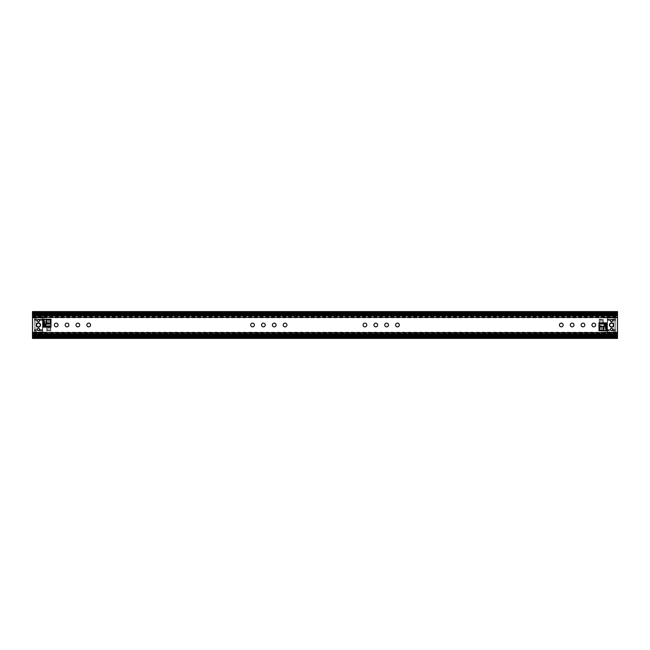 <?xml version="1.0" encoding="UTF-8"?>
<svg xmlns="http://www.w3.org/2000/svg" width="650" height="650" viewBox="0 0 650 650"><rect width="100%" height="100%" fill="white"/><g stroke="black" fill="none" stroke-linecap="round" stroke-linejoin="round"><path stroke-width="0.49" stroke-dasharray="3.25 2.44" d="M265.249 325A1.861 1.861 0 0 0 263.388 323.139A1.861 1.861 0 0 0 261.527 325A1.861 1.861 0 0 0 263.388 326.861A1.861 1.861 0 0 0 265.249 325A1.861 1.861 0 0 0 263.388 323.139A1.861 1.861 0 0 0 261.527 325A1.861 1.861 0 0 0 263.388 326.861A1.861 1.861 0 0 0 265.249 325A1.861 1.861 0 0 0 263.388 323.139A1.861 1.861 0 0 0 261.527 325A1.861 1.861 0 0 0 263.388 326.861A1.861 1.861 0 0 0 265.249 325M254.41 325A1.861 1.861 0 0 0 252.549 323.139A1.861 1.861 0 0 0 250.689 325A1.861 1.861 0 0 0 252.549 326.861A1.861 1.861 0 0 0 254.41 325A1.861 1.861 0 0 0 252.549 323.139A1.861 1.861 0 0 0 250.689 325A1.861 1.861 0 0 0 252.549 326.861A1.861 1.861 0 0 0 254.41 325A1.861 1.861 0 0 0 252.549 323.139A1.861 1.861 0 0 0 250.689 325A1.861 1.861 0 0 0 252.549 326.861A1.861 1.861 0 0 0 254.41 325M388.473 325A1.861 1.861 0 0 0 386.612 323.139A1.861 1.861 0 0 0 384.751 325A1.861 1.861 0 0 0 386.612 326.861A1.861 1.861 0 0 0 388.473 325A1.861 1.861 0 0 0 386.612 323.139A1.861 1.861 0 0 0 384.751 325A1.861 1.861 0 0 0 386.612 326.861A1.861 1.861 0 0 0 388.473 325A1.861 1.861 0 0 0 386.612 323.139A1.861 1.861 0 0 0 384.751 325A1.861 1.861 0 0 0 386.612 326.861A1.861 1.861 0 0 0 388.473 325M399.311 325A1.861 1.861 0 0 0 397.451 323.139A1.861 1.861 0 0 0 395.582 325A1.861 1.861 0 0 0 397.451 326.861A1.861 1.861 0 0 0 399.311 325A1.861 1.861 0 0 0 397.451 323.139A1.861 1.861 0 0 0 395.582 325A1.861 1.861 0 0 0 397.451 326.861A1.861 1.861 0 0 0 399.311 325A1.861 1.861 0 0 0 397.451 323.139A1.861 1.861 0 0 0 395.582 325A1.861 1.861 0 0 0 397.451 326.861A1.861 1.861 0 0 0 399.311 325M90.561 325A1.861 1.861 0 0 0 88.701 323.139A1.861 1.861 0 0 0 86.84 325A1.861 1.861 0 0 0 88.701 326.861A1.861 1.861 0 0 0 90.561 325A1.861 1.861 0 0 0 88.701 323.139A1.861 1.861 0 0 0 86.84 325A1.861 1.861 0 0 0 88.701 326.861A1.861 1.861 0 0 0 90.561 325A1.861 1.861 0 0 0 88.701 323.139A1.861 1.861 0 0 0 86.84 325A1.861 1.861 0 0 0 88.701 326.861A1.861 1.861 0 0 0 90.561 325M79.731 325A1.861 1.861 0 0 0 77.862 323.139A1.861 1.861 0 0 0 76.001 325A1.861 1.861 0 0 0 77.862 326.861A1.861 1.861 0 0 0 79.731 325A1.861 1.861 0 0 0 77.862 323.139A1.861 1.861 0 0 0 76.001 325A1.861 1.861 0 0 0 77.862 326.861A1.861 1.861 0 0 0 79.731 325A1.861 1.861 0 0 0 77.862 323.139A1.861 1.861 0 0 0 76.001 325A1.861 1.861 0 0 0 77.862 326.861A1.861 1.861 0 0 0 79.731 325M68.892 325A1.861 1.861 0 0 0 67.031 323.139A1.861 1.861 0 0 0 65.171 325A1.861 1.861 0 0 0 67.031 326.861A1.861 1.861 0 0 0 68.892 325A1.861 1.861 0 0 0 67.031 323.139A1.861 1.861 0 0 0 65.171 325A1.861 1.861 0 0 0 67.031 326.861A1.861 1.861 0 0 0 68.892 325A1.861 1.861 0 0 0 67.031 323.139A1.861 1.861 0 0 0 65.171 325A1.861 1.861 0 0 0 67.031 326.861A1.861 1.861 0 0 0 68.892 325M58.061 325A1.861 1.861 0 0 0 56.201 323.139A1.861 1.861 0 0 0 54.34 325A1.861 1.861 0 0 0 56.201 326.861A1.861 1.861 0 0 0 58.061 325A1.861 1.861 0 0 0 56.201 323.139A1.861 1.861 0 0 0 54.34 325A1.861 1.861 0 0 0 56.201 326.861A1.861 1.861 0 0 0 58.061 325A1.861 1.861 0 0 0 56.201 323.139A1.861 1.861 0 0 0 54.34 325A1.861 1.861 0 0 0 56.201 326.861A1.861 1.861 0 0 0 58.061 325M584.829 325A1.861 1.861 0 0 0 582.969 323.139A1.861 1.861 0 0 0 581.108 325A1.861 1.861 0 0 0 582.969 326.861A1.861 1.861 0 0 0 584.829 325A1.861 1.861 0 0 0 582.969 323.139A1.861 1.861 0 0 0 581.108 325A1.861 1.861 0 0 0 582.969 326.861A1.861 1.861 0 0 0 584.829 325A1.861 1.861 0 0 0 582.969 323.139A1.861 1.861 0 0 0 581.108 325A1.861 1.861 0 0 0 582.969 326.861A1.861 1.861 0 0 0 584.829 325M595.66 325A1.861 1.861 0 0 0 593.799 323.139A1.861 1.861 0 0 0 591.939 325A1.861 1.861 0 0 0 593.799 326.861A1.861 1.861 0 0 0 595.66 325A1.861 1.861 0 0 0 593.799 323.139A1.861 1.861 0 0 0 591.939 325A1.861 1.861 0 0 0 593.799 326.861A1.861 1.861 0 0 0 595.66 325A1.861 1.861 0 0 0 593.799 323.139A1.861 1.861 0 0 0 591.939 325A1.861 1.861 0 0 0 593.799 326.861A1.861 1.861 0 0 0 595.66 325M573.999 325A1.861 1.861 0 0 0 572.138 323.139A1.861 1.861 0 0 0 570.269 325A1.861 1.861 0 0 0 572.138 326.861A1.861 1.861 0 0 0 573.999 325A1.861 1.861 0 0 0 572.138 323.139A1.861 1.861 0 0 0 570.269 325A1.861 1.861 0 0 0 572.138 326.861A1.861 1.861 0 0 0 573.999 325A1.861 1.861 0 0 0 572.138 323.139A1.861 1.861 0 0 0 570.269 325A1.861 1.861 0 0 0 572.138 326.861A1.861 1.861 0 0 0 573.999 325M563.16 325A1.861 1.861 0 0 0 561.299 323.139A1.861 1.861 0 0 0 559.439 325A1.861 1.861 0 0 0 561.299 326.861A1.861 1.861 0 0 0 563.16 325A1.861 1.861 0 0 0 561.299 323.139A1.861 1.861 0 0 0 559.439 325A1.861 1.861 0 0 0 561.299 326.861A1.861 1.861 0 0 0 563.16 325A1.861 1.861 0 0 0 561.299 323.139A1.861 1.861 0 0 0 559.439 325A1.861 1.861 0 0 0 561.299 326.861A1.861 1.861 0 0 0 563.16 325M377.642 325A1.861 1.861 0 0 0 375.781 323.139A1.861 1.861 0 0 0 373.921 325A1.861 1.861 0 0 0 375.781 326.861A1.861 1.861 0 0 0 377.642 325A1.861 1.861 0 0 0 375.781 323.139A1.861 1.861 0 0 0 373.921 325A1.861 1.861 0 0 0 375.781 326.861A1.861 1.861 0 0 0 377.642 325A1.861 1.861 0 0 0 375.781 323.139A1.861 1.861 0 0 0 373.921 325A1.861 1.861 0 0 0 375.781 326.861A1.861 1.861 0 0 0 377.642 325M366.811 325A1.861 1.861 0 0 0 364.951 323.139A1.861 1.861 0 0 0 363.082 325A1.861 1.861 0 0 0 364.951 326.861A1.861 1.861 0 0 0 366.811 325A1.861 1.861 0 0 0 364.951 323.139A1.861 1.861 0 0 0 363.082 325A1.861 1.861 0 0 0 364.951 326.861A1.861 1.861 0 0 0 366.811 325A1.861 1.861 0 0 0 364.951 323.139A1.861 1.861 0 0 0 363.082 325A1.861 1.861 0 0 0 364.951 326.861A1.861 1.861 0 0 0 366.811 325M276.079 325A1.861 1.861 0 0 0 274.219 323.139A1.861 1.861 0 0 0 272.358 325A1.861 1.861 0 0 0 274.219 326.861A1.861 1.861 0 0 0 276.079 325A1.861 1.861 0 0 0 274.219 323.139A1.861 1.861 0 0 0 272.358 325A1.861 1.861 0 0 0 274.219 326.861A1.861 1.861 0 0 0 276.079 325A1.861 1.861 0 0 0 274.219 323.139A1.861 1.861 0 0 0 272.358 325A1.861 1.861 0 0 0 274.219 326.861A1.861 1.861 0 0 0 276.079 325M286.91 325A1.861 1.861 0 0 0 285.049 323.139A1.861 1.861 0 0 0 283.189 325A1.861 1.861 0 0 0 285.049 326.861A1.861 1.861 0 0 0 286.91 325A1.861 1.861 0 0 0 285.049 323.139A1.861 1.861 0 0 0 283.189 325A1.861 1.861 0 0 0 285.049 326.861A1.861 1.861 0 0 0 286.91 325A1.861 1.861 0 0 0 285.049 323.139A1.861 1.861 0 0 0 283.189 325A1.861 1.861 0 0 0 285.049 326.861A1.861 1.861 0 0 0 286.91 325M35.888 316.062L35.888 333.938L42.721 333.938L42.721 316.062L35.888 316.062L35.888 333.938L42.721 333.938L42.721 316.062L35.888 316.062M607.279 316.062L607.279 333.938L614.112 333.938L614.112 316.062L607.279 316.062L607.279 333.938L614.112 333.938L614.112 316.062L607.279 316.062M617.5 311.594L617.5 336.733L617.5 335.717L603.956 335.717M32.5 311.594L32.5 337.188L32.5 332.109L35.888 332.109L35.888 316.201L35.888 333.799L35.888 332.109L42.656 332.109L42.656 333.799L35.888 333.799L42.656 333.799L42.656 316.201L35.888 316.201L42.656 316.201L42.656 317.891L32.5 317.891L32.5 314.6L32.5 316.046L617.5 316.046L603.956 315.648M599.219 326.357L603.281 326.357L603.281 327.129L599.219 327.129L599.219 326.357L599.219 330.842L603.281 330.752M599.219 327.129L599.219 326.194M599.519 326.194L603.281 326.194L603.281 328.965L599.219 328.965M599.219 329.908L603.281 329.908L603.281 327.129M603.281 328.965L603.281 330.842M599.219 323.806L603.281 323.806L603.281 322.961L599.219 322.961L599.219 319.158L603.281 319.158L603.281 321.929L599.219 321.929L599.219 322.871L603.281 322.871L603.281 320.092L599.219 320.092L599.219 321.929M603.281 321.929L603.281 323.806M46.719 319.312L50.781 319.312L50.781 320.092L46.719 320.092L46.719 319.312L46.719 323.806L50.481 323.806M46.719 322.034L46.719 319.158L50.781 319.158L50.781 321.929L46.719 322.034M46.719 322.871L50.781 322.871L50.781 320.092M50.781 321.929L50.781 323.806M46.719 330.842L50.781 330.842L50.781 330.005L46.719 330.005L46.719 326.194L50.781 326.194L50.781 328.965L46.719 328.965L46.719 329.908L50.781 329.908L50.781 327.129L46.719 327.129L46.719 328.965M50.781 328.965L50.781 330.842M46.044 314.283L32.5 314.283L32.5 312.171L32.5 315.047L32.5 313.95L617.5 313.95L617.5 334.953L603.956 334.953M32.5 312.171L617.5 312.171L617.5 315.047L603.956 315.047M617.5 312.171L617.5 317.891L603.956 317.891L607.344 317.891L607.344 333.799L607.344 332.109L603.956 332.109L603.956 335.936M32.5 313.267L617.5 313.267L32.5 313.267M46.044 315.047L32.5 315.047L32.5 334.953L46.044 334.953M32.5 338.406L32.5 337.829L617.5 337.829L617.5 336.05L32.5 336.05L32.5 337.829L32.5 336.733L617.5 336.733L617.5 338.406M32.5 337.829L32.5 336.733L617.5 336.733L617.5 337.829M599.219 320.092L599.219 322.871M599.219 319.312L603.281 319.312L603.281 323.643L599.219 323.643M50.781 319.312L50.781 323.643L46.719 323.643M46.719 327.129L46.719 329.908M46.719 326.357L50.781 326.357L50.781 330.688L46.719 330.688M603.281 326.357L603.281 330.688L599.219 330.688M603.281 329.908L603.281 330.688M50.781 326.357L50.781 327.129M50.781 329.908L50.781 330.688M46.719 320.092L46.719 321.929M50.781 322.871L50.781 323.643M603.281 319.312L603.281 320.092M603.281 322.871L603.281 323.643M603.281 326.194L603.281 330.005L599.592 330.005M603.281 330.517L603.281 330.005M599.219 319.158L599.219 322.961M603.281 319.158L603.281 322.961M46.719 323.806L46.719 319.483M46.719 326.194L46.719 330.005M50.781 326.194L50.781 330.005M603.956 315.559L616.826 315.559L617.5 316.769L617.5 335.4L617.5 332.109L607.344 332.109L607.344 317.891L617.5 317.891L617.5 315.689M617.5 335.936L617.5 332.109L603.956 332.109L603.956 334.352M603.956 314.283L603.956 315.689M617.5 334.596L603.956 334.596M617.5 334.523L603.956 334.523M614.112 333.799L607.344 333.799L614.112 333.799L614.112 316.201L607.344 316.201L614.112 316.201L614.112 333.799M617.5 315.477L603.956 315.477M617.5 315.404L603.956 315.404M46.044 334.352L46.044 332.109L42.656 332.109L42.656 317.891L46.044 317.891L32.5 317.891L32.5 314.064M46.044 335.717L46.044 332.109L32.5 332.109L32.5 335.4L32.5 333.564L33.174 334.441L46.044 334.441M46.044 314.064L46.044 315.648M46.044 334.596L32.5 334.596M46.044 334.523L32.5 334.523M46.044 315.477L32.5 315.477M46.044 315.404L32.5 315.404M38.423 330.493A1.089 1.089 0 0 1 37.334 329.404A1.089 1.089 0 0 1 38.423 328.307A1.089 1.089 0 0 1 39.512 329.404A1.089 1.089 0 0 1 38.423 330.493M38.423 321.693A1.089 1.089 0 0 1 37.334 320.596A1.089 1.089 0 0 1 38.423 319.507A1.089 1.089 0 0 1 39.512 320.596A1.089 1.089 0 0 1 38.423 321.693M38.423 326.861A1.861 1.861 0 0 1 36.562 325A1.861 1.861 0 0 1 38.423 323.139A1.861 1.861 0 0 1 40.284 325A1.861 1.861 0 0 1 38.423 326.861M611.577 328.307A1.089 1.089 0 0 0 610.488 329.404A1.089 1.089 0 0 0 611.577 330.493A1.089 1.089 0 0 0 612.666 329.404A1.089 1.089 0 0 0 611.577 328.307M611.577 319.507A1.089 1.089 0 0 0 610.488 320.596A1.089 1.089 0 0 0 611.577 321.693A1.089 1.089 0 0 0 612.666 320.596A1.089 1.089 0 0 0 611.577 319.507M611.577 323.139A1.861 1.861 0 0 0 609.716 325A1.861 1.861 0 0 0 611.577 326.861A1.861 1.861 0 0 0 613.438 325A1.861 1.861 0 0 0 611.577 323.139M599.016 322.969L599.016 323.984L599.016 322.627L607.141 322.627L607.141 330.752L605.784 330.752L605.784 323.984L599.016 323.984L599.016 330.752L606.799 330.752M32.5 316.769L33.174 316.038L33.174 315.559L32.5 316.087L32.5 333.954L617.5 333.954L617.5 333.231L616.826 333.962L616.826 334.441L617.5 333.913M50.984 327.031L50.984 326.016L50.984 327.373L42.859 327.373L42.859 319.248L44.216 319.248L44.216 326.016L50.984 326.016L50.984 319.248L43.201 319.248M32.5 316.087L32.5 317.086L617.5 317.086L617.5 316.046L616.826 315.559M32.5 332.215L617.5 332.215L617.5 332.914L32.5 332.914L32.5 332.215L32.5 333.913M603.956 334.441L616.826 334.441M617.5 332.215L617.5 333.231M617.5 316.769L617.5 316.087M33.174 315.559L46.044 315.559M33.174 334.441L32.5 333.231M599.592 326.674L603.582 326.674L603.582 325.439A1.69 1.081 -141.3 0 1 604.939 326.674L604.939 330.533L607.141 330.785L605.784 330.752L607.141 330.752L607.141 322.627L599.016 322.627L599.016 323.984L598.934 322.627L599.592 330.517L603.858 330.533M605.832 322.627L603.582 325.439L599.568 325.439L599.568 326.422M50.407 323.326L46.418 323.326L46.418 324.561A1.69 1.081 38.7 0 1 45.061 323.326L45.061 319.467L42.859 319.215L44.216 319.248L42.859 319.248L42.859 327.373L50.984 327.373L50.984 326.016L51.066 327.373L50.407 319.483L46.142 319.467M46.418 324.561L50.432 324.561L50.432 323.578M611.577 322.627A2.373 2.373 0 0 0 609.204 325A2.373 2.373 0 0 0 611.577 327.373A2.373 2.373 0 0 0 613.941 325A2.373 2.373 0 0 0 611.577 322.627A2.373 2.373 0 0 0 609.204 325A2.373 2.373 0 0 0 611.577 327.373A2.373 2.373 0 0 0 613.941 325A2.373 2.373 0 0 0 611.577 322.627M611.577 321.953A1.357 1.357 0 0 0 612.926 320.596A1.357 1.357 0 0 0 611.577 319.248A1.357 1.357 0 0 0 610.22 320.596A1.357 1.357 0 0 0 611.577 321.953A1.357 1.357 0 0 0 612.926 320.596A1.357 1.357 0 0 0 611.577 319.248A1.357 1.357 0 0 0 610.22 320.596A1.357 1.357 0 0 0 611.577 321.953M611.577 330.752A1.357 1.357 0 0 0 612.926 329.404A1.357 1.357 0 0 0 611.577 328.047A1.357 1.357 0 0 0 610.22 329.404A1.357 1.357 0 0 0 611.577 330.752A1.357 1.357 0 0 0 612.926 329.404A1.357 1.357 0 0 0 611.577 328.047A1.357 1.357 0 0 0 610.22 329.404A1.357 1.357 0 0 0 611.577 330.752M607.514 332.686L615.639 332.686L615.639 330.208L607.514 330.208L607.514 332.686L607.514 317.314L607.514 330.208M615.639 330.208L615.639 318.061L607.514 318.061M615.639 332.686L615.639 317.314L615.639 317.996L607.514 317.891M615.639 317.314L607.514 317.314M615.639 332.109L607.514 332.109M38.423 322.627A2.373 2.373 0 0 0 36.059 325A2.373 2.373 0 0 0 38.423 327.373A2.373 2.373 0 0 0 40.796 325A2.373 2.373 0 0 0 38.423 322.627A2.373 2.373 0 0 0 36.059 325A2.373 2.373 0 0 0 38.423 327.373A2.373 2.373 0 0 0 40.796 325A2.373 2.373 0 0 0 38.423 322.627M38.423 321.953A1.357 1.357 0 0 0 39.78 320.596A1.357 1.357 0 0 0 38.423 319.248A1.357 1.357 0 0 0 37.066 320.596A1.357 1.357 0 0 0 38.423 321.953A1.357 1.357 0 0 0 39.78 320.596A1.357 1.357 0 0 0 38.423 319.248A1.357 1.357 0 0 0 37.066 320.596A1.357 1.357 0 0 0 38.423 321.953M38.423 330.752A1.357 1.357 0 0 0 39.78 329.404A1.357 1.357 0 0 0 38.423 328.047A1.357 1.357 0 0 0 37.066 329.404A1.357 1.357 0 0 0 38.423 330.752A1.357 1.357 0 0 0 39.78 329.404A1.357 1.357 0 0 0 38.423 328.047A1.357 1.357 0 0 0 37.066 329.404A1.357 1.357 0 0 0 38.423 330.752M34.361 332.686L42.486 332.686L42.486 330.208L34.361 330.208L34.361 332.686L34.361 317.314L34.361 330.208M42.486 330.208L42.486 318.061L34.361 318.061M42.486 332.686L42.486 317.314L42.486 317.996L34.361 317.891M42.486 317.314L34.361 317.314M42.486 332.109L34.361 332.109M603.956 315.323L46.044 315.323M603.956 334.677L46.044 334.677M603.281 328.071L599.219 328.071M50.781 328.071L46.719 328.071M50.781 321.035L46.719 321.035M603.281 321.035L599.219 321.035M603.281 327.039L599.592 327.039M603.281 319.995L599.219 319.995M50.407 322.961L46.719 322.961M50.407 319.995L46.719 319.995M50.781 327.039L46.719 327.039M617.5 335.359L603.956 335.359M617.5 335.278L603.956 335.278M617.5 336.773L603.956 336.773M617.5 313.227L603.956 313.227M617.5 314.064L603.956 314.064M617.5 314.722L603.956 314.722M617.5 314.641L603.956 314.641M46.044 335.359L32.5 335.359M46.044 335.278L32.5 335.278M46.044 335.936L32.5 335.936M46.044 336.773L32.5 336.773M46.044 313.227L32.5 313.227M46.044 314.722L32.5 314.722M46.044 314.641L32.5 314.641M32.5 332.654L617.5 332.654M32.5 317.346L617.5 317.346M33.174 333.962L616.826 333.962M616.826 316.038L33.174 316.038M32.565 316.534L617.435 316.534M617.435 333.466L32.565 333.466M607.141 323.919L604.939 326.674L603.582 326.674L603.582 330.517M42.859 326.081L45.061 323.326L46.418 323.326L46.418 319.483M44.167 327.373L46.41 324.561M615.639 330.761L607.514 330.761M615.639 319.239L607.514 319.239M615.639 319.792L607.514 319.792M615.639 331.939L607.514 331.939M615.639 329.542L607.514 329.542M615.639 320.458L607.514 320.458M42.486 330.761L34.361 330.761M42.486 319.239L34.361 319.239M42.486 319.792L34.361 319.792M42.486 331.939L34.361 331.939M42.486 329.542L34.361 329.542M42.486 320.458L34.361 320.458M32.5 337.049L617.5 337.049M32.5 312.951L617.5 312.951M617.5 335.4L603.956 335.4M617.5 334.311L603.956 334.311M617.5 337.188L603.956 337.188M617.5 312.812L603.956 312.812M617.5 314.6L603.956 314.6M46.044 335.4L32.5 335.4M46.044 334.311L32.5 334.311M46.044 337.188L32.5 337.188M46.044 312.812L32.5 312.812M46.044 315.689L32.5 315.689M46.044 314.6L32.5 314.6M32.5 316.436L617.5 316.436M32.5 333.564L617.5 333.564M32.5 317.785L617.5 317.785M32.5 317.005L617.5 317.005M32.5 332.995L617.5 332.995M615.639 317.996L607.514 317.996M615.639 332.004L607.514 332.004M42.486 317.996L34.361 317.996M42.486 332.004L34.361 332.004"/><path stroke-width="0.97" d="M32.5 313.259L32.5 311.594L617.5 311.594L617.5 314.283L32.5 314.283L32.5 313.259M599.592 327.039L599.519 326.194M50.481 323.806L50.407 322.961M32.5 337.829L617.5 337.829L617.5 338.406L32.5 338.406L32.5 335.717L617.5 335.717L617.5 314.283M32.5 336.537L617.5 336.537L617.5 335.717M617.5 336.537L617.5 337.017L32.5 337.017M617.5 337.829L617.5 337.017M599.219 330.752L599.219 327.039M50.781 319.248L50.781 322.961M603.956 315.648L603.956 314.283M603.956 335.717L603.956 334.352M46.044 335.717L46.044 334.352M46.044 315.648L46.044 314.283M32.5 335.717L32.5 314.283M265.249 325A1.861 1.861 0 0 0 263.388 323.139A1.861 1.861 0 0 0 261.527 325A1.861 1.861 0 0 0 263.388 326.861A1.861 1.861 0 0 0 265.249 325M254.41 325A1.861 1.861 0 0 0 252.549 323.139A1.861 1.861 0 0 0 250.689 325A1.861 1.861 0 0 0 252.549 326.861A1.861 1.861 0 0 0 254.41 325M90.561 325A1.861 1.861 0 0 0 88.701 323.139A1.861 1.861 0 0 0 86.84 325A1.861 1.861 0 0 0 88.701 326.861A1.861 1.861 0 0 0 90.561 325M79.731 325A1.861 1.861 0 0 0 77.862 323.139A1.861 1.861 0 0 0 76.001 325A1.861 1.861 0 0 0 77.862 326.861A1.861 1.861 0 0 0 79.731 325M68.892 325A1.861 1.861 0 0 0 67.031 323.139A1.861 1.861 0 0 0 65.171 325A1.861 1.861 0 0 0 67.031 326.861A1.861 1.861 0 0 0 68.892 325M58.061 325A1.861 1.861 0 0 0 56.201 323.139A1.861 1.861 0 0 0 54.34 325A1.861 1.861 0 0 0 56.201 326.861A1.861 1.861 0 0 0 58.061 325M38.423 330.493A1.089 1.089 0 0 1 37.334 329.404A1.089 1.089 0 0 1 38.423 328.307A1.089 1.089 0 0 1 39.512 329.404A1.089 1.089 0 0 1 38.423 330.493M38.423 321.693A1.089 1.089 0 0 1 37.334 320.596A1.089 1.089 0 0 1 38.423 319.507A1.089 1.089 0 0 1 39.512 320.596A1.089 1.089 0 0 1 38.423 321.693M38.423 326.861A1.861 1.861 0 0 1 36.562 325A1.861 1.861 0 0 1 38.423 323.139A1.861 1.861 0 0 1 40.284 325A1.861 1.861 0 0 1 38.423 326.861M388.473 325A1.861 1.861 0 0 0 386.612 323.139A1.861 1.861 0 0 0 384.751 325A1.861 1.861 0 0 0 386.612 326.861A1.861 1.861 0 0 0 388.473 325M399.311 325A1.861 1.861 0 0 0 397.451 323.139A1.861 1.861 0 0 0 395.582 325A1.861 1.861 0 0 0 397.451 326.861A1.861 1.861 0 0 0 399.311 325M584.829 325A1.861 1.861 0 0 0 582.969 323.139A1.861 1.861 0 0 0 581.108 325A1.861 1.861 0 0 0 582.969 326.861A1.861 1.861 0 0 0 584.829 325M595.66 325A1.861 1.861 0 0 0 593.799 323.139A1.861 1.861 0 0 0 591.939 325A1.861 1.861 0 0 0 593.799 326.861A1.861 1.861 0 0 0 595.66 325M611.577 328.307A1.089 1.089 0 0 0 610.488 329.404A1.089 1.089 0 0 0 611.577 330.493A1.089 1.089 0 0 0 612.666 329.404A1.089 1.089 0 0 0 611.577 328.307M611.577 319.507A1.089 1.089 0 0 0 610.488 320.596A1.089 1.089 0 0 0 611.577 321.693A1.089 1.089 0 0 0 612.666 320.596A1.089 1.089 0 0 0 611.577 319.507M611.577 323.139A1.861 1.861 0 0 0 609.716 325A1.861 1.861 0 0 0 611.577 326.861A1.861 1.861 0 0 0 613.438 325A1.861 1.861 0 0 0 611.577 323.139M573.999 325A1.861 1.861 0 0 0 572.138 323.139A1.861 1.861 0 0 0 570.269 325A1.861 1.861 0 0 0 572.138 326.861A1.861 1.861 0 0 0 573.999 325M563.16 325A1.861 1.861 0 0 0 561.299 323.139A1.861 1.861 0 0 0 559.439 325A1.861 1.861 0 0 0 561.299 326.861A1.861 1.861 0 0 0 563.16 325M377.642 325A1.861 1.861 0 0 0 375.781 323.139A1.861 1.861 0 0 0 373.921 325A1.861 1.861 0 0 0 375.781 326.861A1.861 1.861 0 0 0 377.642 325M366.811 325A1.861 1.861 0 0 0 364.951 323.139A1.861 1.861 0 0 0 363.082 325A1.861 1.861 0 0 0 364.951 326.861A1.861 1.861 0 0 0 366.811 325M276.079 325A1.861 1.861 0 0 0 274.219 323.139A1.861 1.861 0 0 0 272.358 325A1.861 1.861 0 0 0 274.219 326.861A1.861 1.861 0 0 0 276.079 325M286.91 325A1.861 1.861 0 0 0 285.049 323.139A1.861 1.861 0 0 0 283.189 325A1.861 1.861 0 0 0 285.049 326.861A1.861 1.861 0 0 0 286.91 325M606.799 322.969L606.799 330.752L599.016 330.752L599.016 322.969L606.799 322.969L605.784 323.984L605.784 330.752L603.858 330.533L603.858 326.674L605.784 324.261M43.201 327.031L43.201 319.248L50.984 319.248L50.984 327.031L43.201 327.031L44.216 326.016L44.216 319.248L46.142 319.467L46.142 323.326L44.216 325.739M46.044 334.441L603.956 334.441M46.044 315.559L603.956 315.559M605.54 323.984L603.582 326.422L603.858 330.533M599.568 326.422L603.582 326.422L599.568 326.422L599.016 323.984L605.784 323.984M599.592 326.674L599.592 330.517L603.582 330.517M44.216 326.016L50.984 326.016L50.407 323.326L46.142 323.326L46.142 319.467M50.407 323.326L50.407 319.483L46.418 319.483M32.5 312.983L617.5 312.983M46.044 315.323L603.956 315.323M46.044 334.677L603.956 334.677M617.5 313.463L32.5 313.463M46.044 334.953L603.956 334.953M46.044 315.047L603.956 315.047M32.5 312.171L617.5 312.171M617.5 335.376L603.956 335.376M617.5 335.506L603.956 335.506M617.5 314.494L603.956 314.494M617.5 314.624L603.956 314.624M46.044 335.376L32.5 335.376M46.044 335.506L32.5 335.506M46.044 314.494L32.5 314.494M46.044 314.624L32.5 314.624M32.5 317.346L617.5 317.346M32.5 332.654L617.5 332.654M44.46 326.016L46.41 323.578M46.418 323.578L50.432 323.578M32.5 315.648L617.5 315.648M32.5 334.352L617.5 334.352"/></g></svg>
